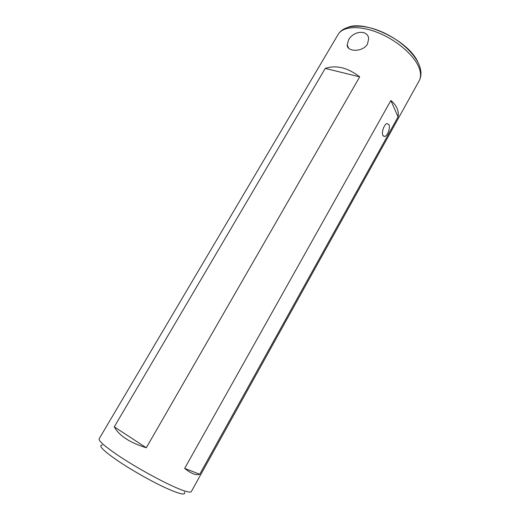 <?xml version="1.0" encoding="UTF-8"?>
<svg xmlns="http://www.w3.org/2000/svg" width="520" height="520" viewBox="0 0 520 520"><rect width="100%" height="100%" fill="white"/><g stroke="black" fill="none" stroke-linecap="round" stroke-linejoin="round"><path stroke-width="0.78" d="M367.49 44.057L368.667 38.74C367.894 29.133 352.931 31.031 348.582 39.93L347.165 44.948C346.931 51.987 362.824 52.39 367.49 44.057M184.301 491.966C186.238 495.762 179.667 494.24 164.587 487.403C150.033 480.603 130.091 469.203 116.708 460.031C102.752 450.249 97.974 445.25 102.369 445.042M116.63 454.428C104.221 445.887 98.391 440.681 99.138 438.815L338.137 34.437C342.823 26.228 359.749 25.155 378.644 32.942C397.534 40.664 414.888 56.011 419.276 68.341C421.038 73.314 420.992 77.474 419.146 80.834L191.308 491.608C190.808 492.479 188.377 492.193 184.015 490.75C170.814 486.544 136.89 468.325 116.63 454.428M388.947 124.612C390.559 127.615 387.608 135.954 384.761 136.468L382.902 135.473C381.231 132.555 384.183 124.078 387.049 123.565L388.947 124.612M359.697 76.869L146.302 447.766C129.727 442.611 119.054 435.643 114.27 426.842L325.253 68.406C336.219 64.805 347.698 67.626 359.697 76.869L325.253 68.406M193.421 473.863C190.847 472.882 187.928 471.062 184.665 468.41L390.865 100.49C393.757 102.882 395.811 105.482 397.033 108.277C398.236 111.078 398.58 113.945 398.073 116.877L199.725 474.247C198.081 474.955 195.982 474.832 193.421 473.863M114.27 426.842L146.302 447.766M184.665 468.41L199.725 474.247M390.865 100.49L398.073 116.877M345.358 28.919C359.554 17.439 408.441 39.533 417.918 62.264M338.137 34.437C343.876 24.759 361.257 23.537 379.743 30.992C398.307 38.454 415.331 53.398 419.738 66.528C421.538 71.994 421.343 76.765 419.146 80.834M384.761 136.468L383.279 136.045M348.725 48.256L347.165 44.948"/></g></svg>
